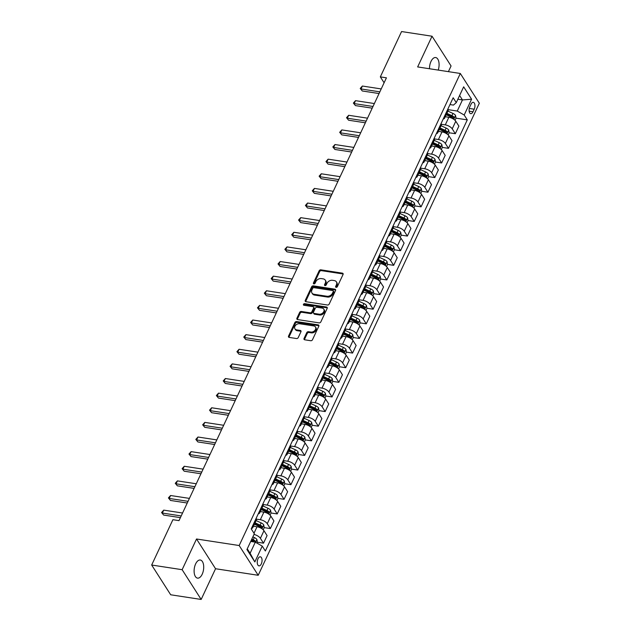 <?xml version="1.0" encoding="UTF-8"?>
<svg xmlns="http://www.w3.org/2000/svg" width="631" height="631" viewBox="0 0 631 631"><rect width="100%" height="100%" fill="white"/><g stroke="black" fill="none" stroke-linecap="round" stroke-linejoin="round"><path stroke-width="0.95" d="M336.118 287.35A0.986 0.734 -32.6 0 0 337.333 286.679L343.051 274.477A1.404 1.049 -32.6 0 0 342.396 273.144L320.856 269.839A1.404 1.049 -32.6 0 0 319.128 270.809L313.41 283.011A0.986 0.734 -32.6 0 0 315.082 283.264L315.823 281.686A4.496 3.352 -32.6 0 1 321.376 278.594L323.167 278.87A4.496 3.352 -32.6 0 1 325.233 280.125A4.496 3.352 -32.6 0 1 325.273 283.138L324.539 284.715A0.986 0.734 -32.6 0 0 326.211 284.967L326.953 283.39A4.496 3.352 -32.6 0 1 332.498 280.306L334.296 280.582A4.496 3.352 -32.6 0 1 336.362 281.828A4.496 3.352 -32.6 0 1 336.402 284.841L335.66 286.419A0.986 0.734 -32.6 0 0 336.118 287.35A0.986 0.734 -32.6 0 1 336.173 287.223L335.66 286.419M202.204 574.218A9.165 4.662 98.7 0 0 203.592 565.163A9.165 4.662 98.7 0 0 200.303 560.02A9.165 4.662 98.7 0 0 195.618 563.933A9.165 4.662 98.7 0 0 194.23 572.987A9.165 4.662 98.7 0 0 197.519 578.13A9.165 4.662 98.7 0 0 202.204 574.218M438.229 70.088A9.165 4.662 98.7 0 0 435.674 57.539A9.165 4.662 98.7 0 0 430.997 61.452A9.165 4.662 98.7 0 0 429.482 68.747M261.305 563.909A4.583 2.327 98.7 0 0 261.999 559.381A4.583 2.327 98.7 0 0 260.351 556.81A4.583 2.327 98.7 0 0 258.008 558.766A4.583 2.327 98.7 0 0 257.314 563.294A4.583 2.327 98.7 0 0 258.962 565.865A4.583 2.327 98.7 0 0 261.305 563.909M304.039 338.468A1.404 1.049 -32.6 0 0 304.694 339.793L310.736 340.724A1.404 1.049 -32.6 0 0 312.471 339.762L318.821 326.211A1.404 1.049 -32.6 0 0 318.158 324.878L296.625 321.573A1.404 1.049 -32.6 0 0 294.89 322.536L288.541 336.086A1.404 1.049 -32.6 0 0 289.203 337.419L296.499 338.539A1.404 1.049 -32.6 0 0 298.234 337.577L300.948 331.78A1.404 1.049 -32.6 0 0 300.293 330.447L296.673 329.887A3.762 2.8 -32.6 0 1 294.945 328.846A3.762 2.8 -32.6 0 1 295.608 325.296A3.762 2.8 -32.6 0 1 299.551 323.742L313.725 325.919A3.762 2.8 -32.6 0 1 315.453 326.968A3.762 2.8 -32.6 0 1 314.798 330.51A3.762 2.8 -32.6 0 1 310.846 332.064L308.488 331.701A1.404 1.049 -32.6 0 0 306.753 332.663L304.039 338.468L304.552 339.273A1.404 1.049 -32.6 0 0 304.434 339.723M196.525 538.992L182.138 569.698L151.669 565.029L170.693 594.781L201.163 599.45L215.55 568.736L258.205 575.283L239.181 545.531L196.525 538.992L215.55 568.736M448.404 71.65L451.062 65.971L432.038 36.219L417.651 66.933L460.307 73.472L239.181 545.531M432.038 36.219L401.568 31.55L380.335 76.887L384.105 82.779M151.669 565.029L172.902 519.699L178.999 520.63L386.424 77.818L380.335 76.887M327.465 305.01A1.404 1.049 -32.6 0 0 329.201 304.047L335.55 290.497A1.404 1.049 -32.6 0 0 334.887 289.164L313.355 285.859A1.404 1.049 -32.6 0 0 311.619 286.829L305.27 300.38A1.404 1.049 -32.6 0 0 305.932 301.705L327.465 305.01M327.181 308.354L320.832 321.905A1.404 1.049 -32.6 0 1 319.097 322.867L297.564 319.562A1.404 1.049 -32.6 0 1 296.909 318.237L299.622 312.432A1.404 1.049 -32.6 0 1 301.358 311.469L310.089 312.81A1.404 1.049 -32.6 0 0 311.824 311.84L313.631 307.999A1.404 1.049 -32.6 0 0 312.968 306.666L303.882 305.27A0.986 0.734 -32.6 0 1 304.631 303.661L326.527 307.021A1.404 1.049 -32.6 0 1 327.181 308.354M471.026 104.218L469.819 106.789A4.441 2.256 98.7 0 0 469.148 111.182A4.441 2.256 98.7 0 0 470.742 113.675A4.441 2.256 98.7 0 0 473.005 111.774L474.212 109.202A4.441 2.256 98.7 0 0 474.891 104.817A4.441 2.256 98.7 0 0 473.289 102.325A4.441 2.256 98.7 0 0 471.026 104.218M258.205 575.283L479.331 103.224L460.307 73.472M449.974 104.565L453.452 105.101L456.268 102.632L453.161 97.766L251.209 528.881L254.325 533.739L246.926 549.538L254.845 561.921L250.105 553.277L255.31 542.163L250.712 541.453M456.268 102.632L463.667 86.833L471.586 99.217L464.187 115.016L457.254 111.048L448.231 109.66M456.016 118.147L467.295 119.874L464.187 115.016M467.295 119.874L265.351 550.989L262.244 546.123L254.845 561.921M182.138 569.698L201.163 599.45M457.861 99.233L462.46 99.935L459.62 95.486M457.254 111.048L462.46 99.935L471.586 99.217M257.361 542.242L263.521 543.181L267.079 535.577L263.971 530.718A5.726 2.469 -154.9 0 0 257.038 526.751L253.465 526.207M264.208 527.619L270.368 528.557L267.26 523.698A5.726 2.469 -154.9 0 0 260.327 519.731L256.415 519.132M270.368 528.557L273.933 520.954L270.825 516.095A5.726 2.469 -154.9 0 0 263.892 512.127L260.319 511.583M271.062 512.995L277.222 513.934L274.114 509.075A5.726 2.469 -154.9 0 0 267.181 505.108L263.269 504.508M277.222 513.934L280.787 506.33L277.672 501.471A5.726 2.469 -154.9 0 0 270.738 497.504L267.165 496.96M277.908 498.364L284.068 499.31L280.961 494.452A5.726 2.469 -154.9 0 0 274.028 490.484L270.115 489.885M284.068 499.31L287.633 491.707L284.526 486.84A5.726 2.469 -154.9 0 0 277.593 482.881L274.02 482.329M284.762 483.74L290.923 484.687L287.815 479.828A5.726 2.469 -154.9 0 0 280.882 475.861L276.97 475.261M290.923 484.687L294.488 477.083L291.372 472.217A5.726 2.469 -154.9 0 0 284.439 468.257L280.866 467.705M291.609 469.117L297.769 470.063L294.661 465.197A5.726 2.469 -154.9 0 0 287.728 461.237L283.816 460.638M297.769 470.063L301.334 462.46L298.226 457.593A5.726 2.469 -154.9 0 0 291.293 453.634L287.72 453.082M298.463 454.494L304.623 455.44L301.515 450.573A5.726 2.469 -154.9 0 0 294.582 446.614L290.67 446.014M304.623 455.44L308.188 447.836L305.073 442.97A5.726 2.469 -154.9 0 0 298.14 439.01L294.567 438.458M304.316 442.047L305.317 439.902L311.469 440.817L308.362 435.95A5.726 2.469 -154.9 0 0 301.429 431.99L297.516 431.391M311.469 440.817L315.035 433.213L311.927 428.346A5.726 2.469 -154.9 0 0 304.994 424.387L301.421 423.835M312.164 425.247L318.324 426.193L315.216 421.327A5.726 2.469 -154.9 0 0 308.283 417.367L304.371 416.768M318.324 426.193L321.889 418.59L318.773 413.723A5.726 2.469 -154.9 0 0 311.84 409.764L308.267 409.211M319.01 410.623L325.17 411.57L322.062 406.703A5.726 2.469 -154.9 0 0 315.129 402.744L311.217 402.144M325.17 411.57L328.735 403.966L325.628 399.1A5.726 2.469 -154.9 0 0 318.694 395.14L315.121 394.588M325.864 396L332.024 396.946L328.917 392.08A5.726 2.469 -154.9 0 0 321.984 388.12L318.071 387.521M332.024 396.946L335.589 389.343L332.474 384.476A5.726 2.469 -154.9 0 0 325.541 380.517L321.968 379.965M332.711 381.376L338.871 382.323L335.763 377.456A5.726 2.469 -154.9 0 0 328.83 373.497L324.918 372.897M338.871 382.323L342.436 374.719L339.328 369.853A5.726 2.469 -154.9 0 0 332.395 365.885L328.822 365.341M338.563 368.93L339.573 366.785L345.725 367.699L342.617 362.833A5.726 2.469 -154.9 0 0 335.684 358.873L331.772 358.266M345.725 367.699L349.29 360.096L346.174 355.229A5.726 2.469 -154.9 0 0 339.241 351.262L335.668 350.718M346.411 352.13L352.571 353.076L349.464 348.209A5.726 2.469 -154.9 0 0 342.53 344.242L338.626 343.643M352.571 353.076L356.136 345.472L353.029 340.606A5.726 2.469 -154.9 0 0 346.096 336.638L342.523 336.094M353.265 337.506L359.425 338.453L356.318 333.586A5.726 2.469 -154.9 0 0 349.385 329.619L345.472 329.019M359.425 338.453L362.991 330.841L359.875 325.982A5.726 2.469 -154.9 0 0 352.942 322.015L349.369 321.471M360.112 322.883L366.272 323.829L363.164 318.963A5.726 2.469 -154.9 0 0 356.231 314.995L352.327 314.396M366.272 323.829L369.837 316.218L366.729 311.359A5.726 2.469 -154.9 0 0 359.796 307.392L356.223 306.847M366.966 308.259L373.126 309.198L370.018 304.339A5.726 2.469 -154.9 0 0 363.085 300.372L359.173 299.772M373.126 309.198L376.691 301.594L373.576 296.736A5.726 2.469 -154.9 0 0 366.643 292.768L363.07 292.224M372.818 295.813L373.82 293.667L379.972 294.574L376.865 289.716A5.726 2.469 -154.9 0 0 369.932 285.748L366.027 285.149M379.972 294.574L383.538 286.971L380.43 282.112A5.726 2.469 -154.9 0 0 373.497 278.145L369.924 277.601M380.667 279.012L386.827 279.951L383.719 275.092A5.726 2.469 -154.9 0 0 376.786 271.125L372.874 270.525M386.827 279.951L390.392 272.347L387.276 267.489A5.726 2.469 -154.9 0 0 380.343 263.521L376.77 262.977M387.513 264.389L393.673 265.328L390.565 260.469A5.726 2.469 -154.9 0 0 383.632 256.501L379.728 255.902M393.673 265.328L397.238 257.724L394.13 252.857A5.726 2.469 -154.9 0 0 387.197 248.898L383.624 248.354M394.367 249.758L400.527 250.704L397.42 245.845A5.726 2.469 -154.9 0 0 390.486 241.878L386.574 241.279M400.527 250.704L404.092 243.101L400.977 238.234A5.726 2.469 -154.9 0 0 394.044 234.275L390.471 233.722M401.213 235.134L407.374 236.081L404.266 231.214A5.726 2.469 -154.9 0 0 397.333 227.255L393.428 226.655M407.374 236.081L410.939 228.477L407.831 223.611A5.726 2.469 -154.9 0 0 400.898 219.651L397.325 219.099M408.068 220.511L414.228 221.457L411.12 216.591A5.726 2.469 -154.9 0 0 404.187 212.631L400.275 212.032M414.228 221.457L417.793 213.854L414.677 208.987A5.726 2.469 -154.9 0 0 407.744 205.028L404.171 204.476M413.92 208.072L414.922 205.919L421.074 206.834L417.967 201.967A5.726 2.469 -154.9 0 0 411.033 198.008L407.129 197.408M421.074 206.834L424.639 199.23L421.532 194.364A5.726 2.469 -154.9 0 0 414.599 190.404L411.026 189.852M421.768 191.264L427.928 192.21L424.821 187.344A5.726 2.469 -154.9 0 0 417.888 183.384L413.975 182.785M427.928 192.21L431.494 184.607L428.378 179.74A5.726 2.469 -154.9 0 0 421.445 175.781L417.872 175.229M428.615 176.641L434.783 177.587L431.667 172.72A5.726 2.469 -154.9 0 0 424.734 168.761L420.83 168.161M434.783 177.587L438.34 169.984L435.232 165.117A5.726 2.469 -154.9 0 0 428.299 161.157L424.726 160.605M435.469 162.017L441.629 162.964L438.521 158.097A5.726 2.469 -154.9 0 0 431.588 154.138L427.676 153.538M441.629 162.964L445.194 155.36L442.079 150.494A5.726 2.469 -154.9 0 0 435.145 146.534L431.572 145.982M442.315 147.394L448.483 148.34L445.368 143.474A5.726 2.469 -154.9 0 0 438.435 139.514L434.53 138.915M448.483 148.34L452.041 140.737L448.933 135.87A5.726 2.469 -154.9 0 0 442 131.903L438.427 131.358M449.169 132.77L455.33 133.717L452.222 128.85A5.726 2.469 -154.9 0 0 445.289 124.891L441.377 124.291M455.33 133.717L458.895 126.113L455.779 121.247A5.726 2.469 -154.9 0 0 448.846 117.279L445.273 116.735M247.257 548.828L250.105 553.277M443.222 118.975A5.726 2.469 -154.9 0 0 444.61 118.155L448.176 110.543A5.726 2.469 -154.9 0 0 447.915 108.958M444.61 118.155A5.726 2.469 -154.9 0 0 444.358 116.561M436.376 133.598A5.726 2.469 -154.9 0 0 437.764 132.778L441.321 125.167A5.726 2.469 -154.9 0 0 441.069 123.581M437.764 132.778A5.726 2.469 -154.9 0 0 437.504 131.185M429.522 148.222A5.726 2.469 -154.9 0 0 430.91 147.402L434.475 139.798A5.726 2.469 -154.9 0 0 434.215 138.205M430.91 147.402A5.726 2.469 -154.9 0 0 430.657 145.808M422.675 162.845A5.726 2.469 -154.9 0 0 424.064 162.025L427.621 154.421A5.726 2.469 -154.9 0 0 427.368 152.828M424.064 162.025A5.726 2.469 -154.9 0 0 423.803 160.432M415.821 177.469A5.726 2.469 -154.9 0 0 417.209 176.648L420.774 169.045A5.726 2.469 -154.9 0 0 420.514 167.452M417.209 176.648A5.726 2.469 -154.9 0 0 416.957 175.055M408.975 192.092A5.726 2.469 -154.9 0 0 410.363 191.272L413.92 183.668A5.726 2.469 -154.9 0 0 413.668 182.075M410.363 191.272A5.726 2.469 -154.9 0 0 410.103 189.679M402.121 206.716A5.726 2.469 -154.9 0 0 403.509 205.895L407.074 198.292A5.726 2.469 -154.9 0 0 406.814 196.698M403.509 205.895A5.726 2.469 -154.9 0 0 403.256 204.302M395.274 221.339A5.726 2.469 -154.9 0 0 396.662 220.519L400.22 212.915A5.726 2.469 -154.9 0 0 399.967 211.322M396.662 220.519A5.726 2.469 -154.9 0 0 396.402 218.925M388.42 235.962A5.726 2.469 -154.9 0 0 389.808 235.142L393.373 227.539A5.726 2.469 -154.9 0 0 393.113 225.945M389.808 235.142A5.726 2.469 -154.9 0 0 389.556 233.549M381.574 250.586A5.726 2.469 -154.9 0 0 382.962 249.766L386.519 242.162A5.726 2.469 -154.9 0 0 386.267 240.569M382.962 249.766A5.726 2.469 -154.9 0 0 382.701 248.172M374.719 265.209A5.726 2.469 -154.9 0 0 376.108 264.389L379.673 256.785A5.726 2.469 -154.9 0 0 379.412 255.192M376.108 264.389A5.726 2.469 -154.9 0 0 375.855 262.796M367.873 279.841A5.726 2.469 -154.9 0 0 369.261 279.012L372.818 271.409A5.726 2.469 -154.9 0 0 372.566 269.816M369.261 279.012A5.726 2.469 -154.9 0 0 369.001 277.419M361.019 294.464A5.726 2.469 -154.9 0 0 362.407 293.636L365.972 286.032A5.726 2.469 -154.9 0 0 365.712 284.439M362.407 293.636A5.726 2.469 -154.9 0 0 362.155 292.043M354.172 309.087A5.726 2.469 -154.9 0 0 355.561 308.259L359.118 300.656A5.726 2.469 -154.9 0 0 358.865 299.062M355.561 308.259A5.726 2.469 -154.9 0 0 355.3 306.666M347.318 323.711A5.726 2.469 -154.9 0 0 348.706 322.883L352.272 315.279A5.726 2.469 -154.9 0 0 352.011 313.686M348.706 322.883A5.726 2.469 -154.9 0 0 348.454 321.289M340.472 338.334A5.726 2.469 -154.9 0 0 341.86 337.506L345.417 329.903A5.726 2.469 -154.9 0 0 345.165 328.309M341.86 337.506A5.726 2.469 -154.9 0 0 341.6 335.921M333.618 352.958A5.726 2.469 -154.9 0 0 335.006 352.13L338.571 344.526A5.726 2.469 -154.9 0 0 338.311 342.933M335.006 352.13A5.726 2.469 -154.9 0 0 334.753 350.544M326.771 367.581A5.726 2.469 -154.9 0 0 328.159 366.761L331.717 359.149A5.726 2.469 -154.9 0 0 331.464 357.564M328.159 366.761A5.726 2.469 -154.9 0 0 327.899 365.168M319.917 382.205A5.726 2.469 -154.9 0 0 321.305 381.384L324.87 373.781A5.726 2.469 -154.9 0 0 324.61 372.187M321.305 381.384A5.726 2.469 -154.9 0 0 321.053 379.791M313.071 396.828A5.726 2.469 -154.9 0 0 314.459 396.008L318.016 388.404A5.726 2.469 -154.9 0 0 317.764 386.811M314.459 396.008A5.726 2.469 -154.9 0 0 314.199 394.414M306.216 411.451A5.726 2.469 -154.9 0 0 307.605 410.631L311.17 403.028A5.726 2.469 -154.9 0 0 310.909 401.434M307.605 410.631A5.726 2.469 -154.9 0 0 307.352 409.038M299.37 426.075A5.726 2.469 -154.9 0 0 300.758 425.255L304.316 417.651A5.726 2.469 -154.9 0 0 304.063 416.058M300.758 425.255A5.726 2.469 -154.9 0 0 300.498 423.661M292.516 440.698A5.726 2.469 -154.9 0 0 293.904 439.878L297.469 432.274A5.726 2.469 -154.9 0 0 297.209 430.681M293.904 439.878A5.726 2.469 -154.9 0 0 293.652 438.285M285.669 455.322A5.726 2.469 -154.9 0 0 287.058 454.501L290.615 446.898A5.726 2.469 -154.9 0 0 290.363 445.305M287.058 454.501A5.726 2.469 -154.9 0 0 286.797 452.908M278.815 469.945A5.726 2.469 -154.9 0 0 280.203 469.125L283.769 461.521A5.726 2.469 -154.9 0 0 283.508 459.928M280.203 469.125A5.726 2.469 -154.9 0 0 279.951 467.532M271.969 484.569A5.726 2.469 -154.9 0 0 273.357 483.748L276.914 476.145A5.726 2.469 -154.9 0 0 276.662 474.551M273.357 483.748A5.726 2.469 -154.9 0 0 273.097 482.155M265.115 499.192A5.726 2.469 -154.9 0 0 266.503 498.372L270.068 490.768A5.726 2.469 -154.9 0 0 269.808 489.175M266.503 498.372A5.726 2.469 -154.9 0 0 266.25 496.778M258.268 513.815A5.726 2.469 -154.9 0 0 259.656 512.995L263.214 505.392A5.726 2.469 -154.9 0 0 262.961 503.798M259.656 512.995A5.726 2.469 -154.9 0 0 259.396 511.402M251.414 528.447A5.726 2.469 -154.9 0 0 252.802 527.619L256.367 520.015A5.726 2.469 -154.9 0 0 256.107 518.422M252.802 527.619A5.726 2.469 -154.9 0 0 252.55 526.025M263.521 543.181L260.406 538.322A5.726 2.469 -154.9 0 0 253.993 534.449M255.31 542.163L262.244 546.123M336.173 287.223L336.915 285.646A4.496 3.352 -32.6 0 0 336.875 282.633L336.362 281.828M325.233 280.125L325.754 280.929A4.496 3.352 -32.6 0 1 325.785 283.942L325.052 285.52A0.986 0.734 -32.6 0 0 324.997 285.646M343.169 274.02A1.404 1.049 -32.6 0 0 342.909 273.949L321.376 270.644A1.404 1.049 -32.6 0 0 319.641 271.614L313.922 283.808A0.986 0.734 -32.6 0 0 313.875 283.942M335.66 290.039A1.404 1.049 -32.6 0 0 335.4 289.968L313.867 286.663A1.404 1.049 -32.6 0 0 312.132 287.633L305.79 301.184A1.404 1.049 -32.6 0 0 305.672 301.634M333.278 291.498A0.986 0.734 -32.6 0 0 332.821 290.568L313.915 287.673A0.986 0.734 -32.6 0 0 312.708 288.343L311.927 290.008A4.496 3.352 -32.6 0 0 311.966 293.021A4.496 3.352 -32.6 0 0 314.033 294.275L326.953 296.255A4.496 3.352 -32.6 0 0 332.498 293.163L333.278 291.498L333.791 292.303A0.986 0.734 -32.6 0 0 333.783 291.648L333.271 290.844M311.966 293.021L312.479 293.825A4.496 3.352 -32.6 0 0 314.546 295.079L314.033 294.275M333.791 292.303L333.018 293.967A4.496 3.352 -32.6 0 1 327.465 297.059L314.546 295.079M313.615 307.052L314.128 307.857A1.404 1.049 -32.6 0 1 314.143 308.804L312.337 312.645A1.404 1.049 -32.6 0 1 310.61 313.615L301.87 312.274A1.404 1.049 -32.6 0 0 300.143 313.236L297.422 319.034A1.404 1.049 -32.6 0 0 297.311 319.491M327.3 307.896A1.404 1.049 -32.6 0 0 327.039 307.825L305.144 304.465A0.986 0.734 -32.6 0 0 303.882 305.27M319.152 314.199A3.762 2.8 -32.6 0 0 323.104 312.645A3.762 2.8 -32.6 0 0 323.758 309.103A3.762 2.8 -32.6 0 0 322.031 308.054L317.038 307.289A1.404 1.049 -32.6 0 0 315.303 308.251L313.504 312.1A1.404 1.049 -32.6 0 0 314.159 313.433L319.152 314.199L319.672 315.003A3.762 2.8 -32.6 0 0 323.616 313.449A3.762 2.8 -32.6 0 0 324.271 309.908L323.758 309.103M313.512 313.039L314.025 313.844A1.404 1.049 -32.6 0 0 314.672 314.238L314.159 313.433M319.672 315.003L314.672 314.238M315.453 326.968L315.973 327.773A3.762 2.8 -32.6 0 1 315.311 331.314A3.762 2.8 -32.6 0 1 311.367 332.868L309.001 332.505A1.404 1.049 -32.6 0 0 307.265 333.468L304.552 339.273M294.945 328.846L295.458 329.65A3.762 2.8 -32.6 0 0 297.185 330.691L296.673 329.887M301.066 331.322A1.404 1.049 -32.6 0 0 300.806 331.251L297.185 330.691M318.931 325.754A1.404 1.049 -32.6 0 0 318.671 325.683L297.138 322.378A1.404 1.049 -32.6 0 0 295.403 323.34L289.061 336.891A1.404 1.049 -32.6 0 0 288.943 337.348M455.022 120.324L456.024 118.178L455.543 115.402A3.794 1.633 -154.9 0 0 452.971 113.438L447.907 111.111M446.212 114.739L451.275 117.066A3.794 1.633 25.1 0 1 453.31 118.399L453.965 116.995A3.794 1.633 -154.9 0 0 451.93 115.662L446.866 113.335M446.527 114.061L451.622 116.396A1.932 0.836 25.1 0 1 452.214 116.727L453.965 116.995M379.854 91.85L361.011 88.963L362.375 86.037L381.219 88.932M379.057 93.546L362.297 90.974L360.222 88.45L362.375 86.037M362.297 90.974L360.222 88.45M448.168 134.947L449.177 132.802L448.696 130.025A3.794 1.633 -154.9 0 0 446.125 128.061L441.061 125.735M439.357 129.363L444.421 131.69A3.794 1.633 25.1 0 1 446.456 133.023L447.119 131.619A3.794 1.633 -154.9 0 0 445.084 130.286L440.02 127.959M439.681 128.685L444.768 131.027A1.932 0.836 25.1 0 1 445.36 131.351L447.119 131.619M441.321 149.571L442.323 147.425L441.842 144.649A3.794 1.633 -154.9 0 0 439.271 142.685L434.207 140.358M432.511 143.986L437.575 146.313A3.794 1.633 25.1 0 1 439.61 147.646L440.264 146.242A3.794 1.633 -154.9 0 0 438.229 144.909L433.166 142.582M432.827 143.308L437.922 145.651A1.932 0.836 25.1 0 1 438.513 145.974L440.264 146.242M434.467 164.194L435.477 162.049L434.996 159.272A3.794 1.633 -154.9 0 0 432.424 157.308L427.361 154.981M425.657 158.61L430.721 160.937A3.794 1.633 25.1 0 1 432.756 162.27L433.418 160.866A3.794 1.633 -154.9 0 0 431.383 159.533L426.319 157.206M425.98 157.931L431.068 160.274A1.932 0.836 25.1 0 1 431.659 160.597L433.418 160.866M373 106.481L354.157 103.587L355.529 100.66L374.372 103.555M372.211 108.169L355.442 105.598L353.368 103.074L355.529 100.66M355.442 105.598L353.368 103.074M366.154 121.105L347.31 118.21L348.675 115.284L367.518 118.178M365.357 122.793L348.596 120.221L346.522 117.697L348.675 115.284M348.596 120.221L346.522 117.697M359.299 135.728L340.456 132.833L341.828 129.915L360.672 132.802M358.511 137.416L341.742 134.845L339.667 132.321L341.828 129.915M341.742 134.845L339.667 132.321M427.621 178.818L428.623 176.672L428.141 173.896A3.794 1.633 -154.9 0 0 425.57 171.932L420.506 169.605M418.81 173.233L423.874 175.56A3.794 1.633 25.1 0 1 425.909 176.901L426.564 175.497A3.794 1.633 -154.9 0 0 424.529 174.156L419.465 171.829M419.126 172.555L424.221 174.897A1.932 0.836 25.1 0 1 424.813 175.221L426.564 175.497M352.453 150.352L333.61 147.457L334.974 144.538L353.817 147.425M351.656 152.039L334.895 149.468L332.821 146.944L334.974 144.538M334.895 149.468L332.821 146.944M420.767 193.441L421.776 191.296L421.295 188.519A3.794 1.633 -154.9 0 0 418.724 186.555L413.66 184.228M411.956 187.857L417.02 190.183A3.794 1.633 25.1 0 1 419.055 191.524L419.718 190.12A3.794 1.633 -154.9 0 0 417.683 188.779L412.619 186.453M412.28 187.178L417.367 189.521A1.932 0.836 25.1 0 1 417.959 189.852L419.718 190.12M345.599 164.975L326.755 162.08L328.128 159.162L346.971 162.049M344.81 166.663L328.041 164.092L325.967 161.568L328.128 159.162M328.041 164.092L325.967 161.568M414.922 205.919L414.441 203.143A3.794 1.633 -154.9 0 0 411.869 201.179L406.806 198.852M405.11 202.48L410.174 204.807A3.794 1.633 25.1 0 1 412.209 206.148L412.863 204.744A3.794 1.633 -154.9 0 0 410.828 203.403L405.765 201.076M405.425 201.802L410.521 204.144A1.932 0.836 25.1 0 1 411.112 204.476L412.863 204.744M338.752 179.598L319.909 176.712L321.274 173.785L340.117 176.672M337.956 181.286L321.195 178.715L319.12 176.191L321.274 173.785M321.195 178.715L319.12 176.191M407.066 222.696L408.076 220.542L407.594 217.766A3.794 1.633 -154.9 0 0 405.023 215.802L399.959 213.475M398.256 217.103L403.319 219.43A3.794 1.633 25.1 0 1 405.354 220.771L406.017 219.367A3.794 1.633 -154.9 0 0 403.982 218.026L398.918 215.699M398.579 216.425L403.666 218.768A1.932 0.836 25.1 0 1 404.258 219.099L406.017 219.367M331.898 194.222L313.055 191.335L314.427 188.409L333.271 191.296M331.109 195.91L314.341 193.338L312.266 190.814L314.427 188.409M314.341 193.338L312.266 190.814M400.22 237.319L401.221 235.174L400.74 232.389A3.794 1.633 -154.9 0 0 398.169 230.425L393.105 228.106M391.409 231.727L396.473 234.054A3.794 1.633 25.1 0 1 398.508 235.395L399.163 233.991A3.794 1.633 -154.9 0 0 397.128 232.65L392.064 230.323M391.725 231.056L396.82 233.391A1.932 0.836 25.1 0 1 397.412 233.722L399.163 233.991M325.052 208.845L306.209 205.958L307.573 203.032L326.416 205.919M324.255 210.533L307.494 207.962L305.42 205.438L307.573 203.032M307.494 207.962L305.42 205.438M393.365 251.943L394.375 249.797L393.894 247.013A3.794 1.633 -154.9 0 0 391.323 245.049L386.259 242.73M384.555 246.35L389.619 248.677A3.794 1.633 25.1 0 1 391.654 250.018L392.316 248.614A3.794 1.633 -154.9 0 0 390.281 247.273L385.218 244.946M384.878 245.68L389.966 248.015A1.932 0.836 25.1 0 1 390.557 248.346L392.316 248.614M318.198 223.469L299.354 220.582L300.727 217.656L319.57 220.542M317.409 225.157L300.64 222.593L298.566 220.061L300.727 217.656M300.64 222.593L298.566 220.061M386.519 266.566L387.521 264.421L387.04 261.636A3.794 1.633 -154.9 0 0 384.468 259.672L379.405 257.353M377.709 260.974L382.772 263.301A3.794 1.633 25.1 0 1 384.807 264.641L385.462 263.237A3.794 1.633 -154.9 0 0 383.427 261.897L378.363 259.57M378.024 260.303L383.12 262.638A1.932 0.836 25.1 0 1 383.711 262.969L385.462 263.237M311.351 238.092L292.508 235.205L293.872 232.279L312.716 235.166M310.555 239.788L293.794 237.217L291.719 234.685L293.872 232.279M293.794 237.217L291.719 234.685M379.665 281.189L380.674 279.044L380.193 276.268A3.794 1.633 -154.9 0 0 377.622 274.296L372.558 271.977M370.854 275.605L375.918 277.924A3.794 1.633 25.1 0 1 377.953 279.265L378.616 277.861A3.794 1.633 -154.9 0 0 376.581 276.52L371.517 274.201M371.178 274.927L376.265 277.261A1.932 0.836 25.1 0 1 376.857 277.593L378.616 277.861M304.497 252.715L285.654 249.829L287.026 246.902L305.869 249.789M303.708 254.411L286.939 251.84L284.865 249.308L287.026 246.902M286.939 251.84L284.865 249.308M373.82 293.667L373.339 290.891A3.794 1.633 -154.9 0 0 370.768 288.919L365.704 286.6M364.008 290.228L369.072 292.547A3.794 1.633 25.1 0 1 371.107 293.888L371.762 292.484A3.794 1.633 -154.9 0 0 369.727 291.143L364.663 288.824M364.324 289.55L369.419 291.885A1.932 0.836 25.1 0 1 370.011 292.216L371.762 292.484M297.651 267.339L278.807 264.452L280.172 261.526L299.015 264.413M296.854 269.035L280.093 266.463L278.019 263.932L280.172 261.526M280.093 266.463L278.019 263.932M365.964 310.436L366.974 308.291L366.493 305.514A3.794 1.633 -154.9 0 0 363.921 303.55L358.858 301.224M357.154 304.852L362.218 307.171A3.794 1.633 25.1 0 1 364.253 308.512L364.915 307.108A3.794 1.633 -154.9 0 0 362.88 305.767L357.816 303.448M357.477 304.174L362.565 306.508A1.932 0.836 25.1 0 1 363.156 306.84L364.915 307.108M290.796 281.962L271.953 279.076L273.326 276.149L292.169 279.036M290.008 283.658L273.239 281.087L271.164 278.555L273.326 276.149M273.239 281.087L271.164 278.555M359.118 325.06L360.12 322.914L359.638 320.138A3.794 1.633 -154.9 0 0 357.067 318.174L352.003 315.847M350.308 319.475L355.371 321.794A3.794 1.633 25.1 0 1 357.406 323.135L358.061 321.731A3.794 1.633 -154.9 0 0 356.026 320.39L350.962 318.071M350.623 318.797L355.718 321.132A1.932 0.836 25.1 0 1 356.31 321.463L358.061 321.731M283.95 296.586L265.107 293.699L266.471 290.773L285.315 293.667M283.153 298.282L266.392 295.71L264.318 293.178L266.471 290.773M266.392 295.71L264.318 293.178M352.264 339.683L353.273 337.538L352.792 334.761A3.794 1.633 -154.9 0 0 350.221 332.797L345.157 330.47M343.453 334.099L348.517 336.418A3.794 1.633 25.1 0 1 350.552 337.759L351.215 336.355A3.794 1.633 -154.9 0 0 349.18 335.014L344.116 332.695M343.777 333.42L348.864 335.755A1.932 0.836 25.1 0 1 349.456 336.086L351.215 336.355M277.096 311.209L258.253 308.322L259.625 305.396L278.468 308.291M276.307 312.905L259.538 310.334L257.464 307.802L259.625 305.396M259.538 310.334L257.464 307.802M345.417 354.306L346.419 352.161L345.938 349.385A3.794 1.633 -154.9 0 0 343.367 347.421L338.303 345.094M336.607 348.722L341.671 351.049A3.794 1.633 25.1 0 1 343.706 352.382L344.36 350.978A3.794 1.633 -154.9 0 0 342.325 349.645L337.262 347.318M336.922 348.044L342.018 350.379A1.932 0.836 25.1 0 1 342.609 350.71L344.36 350.978M270.249 325.833L251.406 322.946L252.771 320.02L271.614 322.914M269.453 327.528L252.692 324.957L250.617 322.433L252.771 320.02M252.692 324.957L250.617 322.433M339.573 366.785L339.092 364.008A3.794 1.633 -154.9 0 0 336.52 362.044L331.456 359.717M329.753 363.346L334.816 365.672A3.794 1.633 25.1 0 1 336.851 367.005L337.514 365.601A3.794 1.633 -154.9 0 0 335.479 364.268L330.415 361.942M330.076 362.667L335.164 365.01A1.932 0.836 25.1 0 1 335.755 365.333L337.514 365.601M263.395 340.464L244.552 337.569L245.924 334.643L264.768 337.538M262.606 342.152L245.838 339.581L243.763 337.057L245.924 334.643M245.838 339.581L243.763 337.057M331.717 383.553L332.718 381.408L332.237 378.632A3.794 1.633 -154.9 0 0 329.666 376.668L324.602 374.341M322.906 377.969L327.97 380.296A3.794 1.633 25.1 0 1 330.005 381.629L330.66 380.225A3.794 1.633 -154.9 0 0 328.625 378.892L323.561 376.565M323.222 377.291L328.317 379.633A1.932 0.836 25.1 0 1 328.909 379.957L330.66 380.225M256.549 355.087L237.706 352.193L239.07 349.266L257.913 352.161M255.752 356.775L238.991 354.204L236.917 351.68L239.07 349.266M238.991 354.204L236.917 351.68M324.862 398.177L325.872 396.031L325.391 393.255A3.794 1.633 -154.9 0 0 322.82 391.291L317.756 388.964M316.052 392.592L321.116 394.919A3.794 1.633 25.1 0 1 323.151 396.252L323.813 394.848A3.794 1.633 -154.9 0 0 321.778 393.515L316.715 391.188M316.376 391.914L321.463 394.257A1.932 0.836 25.1 0 1 322.055 394.58L323.813 394.848M249.695 369.711L230.851 366.816L232.224 363.89L251.067 366.785M248.906 371.399L232.137 368.827L230.063 366.303L232.224 363.89M232.137 368.827L230.063 366.303M318.016 412.8L319.018 410.655L318.537 407.878A3.794 1.633 -154.9 0 0 315.965 405.914L310.902 403.588M309.206 407.216L314.27 409.543A3.794 1.633 25.1 0 1 316.305 410.884L316.959 409.48A3.794 1.633 -154.9 0 0 314.924 408.139L309.86 405.812M309.521 406.538L314.617 408.88A1.932 0.836 25.1 0 1 315.208 409.203L316.959 409.48M242.848 384.334L224.005 381.44L225.37 378.521L244.213 381.408M242.052 386.022L225.291 383.451L223.216 380.927L225.37 378.521M225.291 383.451L223.216 380.927M311.162 427.424L312.171 425.278L311.69 422.502A3.794 1.633 -154.9 0 0 309.119 420.538L304.055 418.211M302.352 421.839L307.415 424.166A3.794 1.633 25.1 0 1 309.45 425.507L310.113 424.103A3.794 1.633 -154.9 0 0 308.078 422.762L303.014 420.435M302.675 421.161L307.762 423.504A1.932 0.836 25.1 0 1 308.354 423.827L310.113 424.103M235.994 398.958L217.151 396.063L218.523 393.145L237.366 396.031M235.205 400.646L218.436 398.074L216.362 395.55L218.523 393.145M218.436 398.074L216.362 395.55M305.317 439.902L304.836 437.125A3.794 1.633 -154.9 0 0 302.265 435.161L297.201 432.834M295.505 436.463L300.569 438.79A3.794 1.633 25.1 0 1 302.604 440.13L303.259 438.726A3.794 1.633 -154.9 0 0 301.224 437.386L296.16 435.059M295.821 435.784L300.916 438.127A1.932 0.836 25.1 0 1 301.508 438.458L303.259 438.726M229.148 413.581L210.304 410.686L211.669 407.768L230.512 410.655M228.351 415.269L211.59 412.698L209.516 410.174L211.669 407.768M211.59 412.698L209.516 410.174M297.461 456.678L298.471 454.525L297.99 451.749A3.794 1.633 -154.9 0 0 295.418 449.785L290.355 447.458M288.651 451.086L293.715 453.413A3.794 1.633 25.1 0 1 295.75 454.754L296.412 453.35A3.794 1.633 -154.9 0 0 294.377 452.009L289.313 449.682M288.974 450.408L294.062 452.75A1.932 0.836 25.1 0 1 294.653 453.082L296.412 453.35M222.293 428.204L203.45 425.318L204.823 422.391L223.666 425.278M221.505 429.892L204.736 427.321L202.661 424.797L204.823 422.391M204.736 427.321L202.661 424.797M290.615 471.302L291.617 469.156L291.136 466.372A3.794 1.633 -154.9 0 0 288.564 464.408L283.5 462.089M281.805 465.71L286.868 468.036A3.794 1.633 25.1 0 1 288.903 469.377L289.558 467.973A3.794 1.633 -154.9 0 0 287.523 466.632L282.459 464.306M282.12 465.031L287.215 467.374A1.932 0.836 25.1 0 1 287.807 467.705L289.558 467.973M215.447 442.828L196.604 439.941L197.968 437.015L216.812 439.902M214.65 444.516L197.889 441.945L195.815 439.421L197.968 437.015M197.889 441.945L195.815 439.421M283.761 485.925L284.77 483.78L284.289 480.996A3.794 1.633 -154.9 0 0 281.718 479.032L276.654 476.713M274.95 480.333L280.014 482.66A3.794 1.633 25.1 0 1 282.049 484.001L282.712 482.597A3.794 1.633 -154.9 0 0 280.677 481.256L275.613 478.929M275.274 479.663L280.361 481.997A1.932 0.836 25.1 0 1 280.953 482.329L282.712 482.597M208.593 457.451L189.75 454.565L191.122 451.638L209.965 454.525M207.804 459.139L191.035 456.576L188.961 454.044L191.122 451.638M191.035 456.576L188.961 454.044M276.914 500.549L277.916 498.403L277.435 495.619A3.794 1.633 -154.9 0 0 274.864 493.655L269.8 491.336M268.104 494.956L273.168 497.283A3.794 1.633 25.1 0 1 275.203 498.624L275.857 497.22A3.794 1.633 -154.9 0 0 273.822 495.879L268.759 493.552M268.42 494.286L273.515 496.621A1.932 0.836 25.1 0 1 274.106 496.952L275.857 497.22M201.746 472.075L182.903 469.188L184.268 466.262L203.111 469.148M200.95 473.771L184.189 471.199L182.114 468.667L184.268 466.262M184.189 471.199L182.114 468.667M270.06 515.172L271.07 513.027L270.589 510.242A3.794 1.633 -154.9 0 0 268.017 508.278L262.953 505.959M261.25 509.588L266.314 511.907A3.794 1.633 25.1 0 1 268.349 513.248L269.011 511.844A3.794 1.633 -154.9 0 0 266.976 510.503L261.912 508.184M261.573 508.909L266.661 511.244A1.932 0.836 25.1 0 1 267.252 511.575L269.011 511.844M194.892 486.698L176.049 483.811L177.421 480.885L196.265 483.772M194.103 488.394L177.335 485.823L175.26 483.291L177.421 480.885M177.335 485.823L175.26 483.291M263.214 529.795L264.215 527.65L263.734 524.874A3.794 1.633 -154.9 0 0 261.163 522.902L256.099 520.583M254.403 524.211L259.467 526.53A3.794 1.633 25.1 0 1 261.502 527.871L262.157 526.467A3.794 1.633 -154.9 0 0 260.122 525.126L255.058 522.807M254.719 523.533L259.814 525.868A1.932 0.836 25.1 0 1 260.406 526.199L262.157 526.467M188.046 501.322L169.203 498.435L170.567 495.509L189.41 498.395M187.249 503.017L170.488 500.446L168.414 497.914L170.567 495.509M170.488 500.446L168.414 497.914M256.975 543.11L257.369 542.274L256.888 539.497A3.794 1.633 -154.9 0 0 254.317 537.533L252.857 536.863M255.452 542.242L255.31 541.09A3.794 1.633 -154.9 0 0 253.276 539.75L251.816 539.087M251.477 539.813L252.96 540.491A1.932 0.836 25.1 0 1 253.552 540.822L255.31 541.09M251.162 540.491L252.613 541.153A3.794 1.633 25.1 0 1 254.001 541.958M181.192 515.945L162.348 513.058L163.721 510.132L182.564 513.019M180.403 517.641L163.634 515.07L161.56 512.538L163.721 510.132M163.634 515.07L161.56 512.538M254.001 533.242L257.038 526.751M260.327 519.731L263.892 512.127M267.181 505.108L270.738 497.504M274.028 490.484L277.593 482.881M280.882 475.861L284.439 468.257M287.728 461.237L291.293 453.634M294.582 446.614L298.14 439.01M301.429 431.99L304.994 424.387M308.283 417.367L311.84 409.764M315.129 402.744L318.694 395.14M321.984 388.12L325.541 380.517M328.83 373.497L332.395 365.885M335.684 358.873L339.241 351.262M342.53 344.242L346.096 336.638M349.385 329.619L352.942 322.015M356.231 314.995L359.796 307.392M363.085 300.372L366.643 292.768M369.932 285.748L373.497 278.145M376.786 271.125L380.343 263.521M383.632 256.501L387.197 248.898M390.486 241.878L394.044 234.275M397.333 227.255L400.898 219.651M404.187 212.631L407.744 205.028M411.033 198.008L414.599 190.404M417.888 183.384L421.445 175.781M424.734 168.761L428.299 161.157M431.588 154.138L435.145 146.534M438.435 139.514L442 131.903M445.289 124.891L448.846 117.279M452.222 128.85L455.779 121.247M445.368 143.474L448.933 135.87M438.521 158.097L442.079 150.494M431.667 172.72L435.232 165.117M424.821 187.344L428.378 179.74M417.967 201.967L421.532 194.364M411.12 216.591L414.677 208.987M404.266 231.214L407.831 223.611M397.42 245.845L400.977 238.234M390.565 260.469L394.13 252.857M383.719 275.092L387.276 267.489M376.865 289.716L380.43 282.112M370.018 304.339L373.576 296.736M363.164 318.963L366.729 311.359M356.318 333.586L359.875 325.982M349.464 348.209L353.029 340.606M342.617 362.833L346.174 355.229M335.763 377.456L339.328 369.853M328.917 392.08L332.474 384.476M322.062 406.703L325.628 399.1M315.216 421.327L318.773 413.723M308.362 435.95L311.927 428.346M301.515 450.573L305.073 442.97M294.661 465.197L298.226 457.593M287.815 479.828L291.372 472.217M280.961 494.452L284.526 486.84M274.114 509.075L277.672 501.471M267.26 523.698L270.825 516.095M260.406 538.322L263.971 530.718M469.275 108.445L474.212 109.202M469.148 111.182L473.005 111.774M336.915 285.646L336.402 284.841M325.052 285.52L324.539 284.715M325.785 283.942L325.273 283.138M313.922 283.808L313.41 283.011M319.641 271.614L319.128 270.809M321.376 270.644L320.856 269.839M342.909 273.949L342.396 273.144M305.79 301.184L305.27 300.38M312.132 287.633L311.619 286.829M313.867 286.663L313.355 285.859M335.4 289.968L334.887 289.164M327.465 297.059L326.953 296.255M333.018 293.967L332.498 293.163M297.422 319.034L296.909 318.237M300.143 313.236L299.622 312.432M301.87 312.274L301.358 311.469M310.61 313.615L310.089 312.81M312.337 312.645L311.824 311.84M314.143 308.804L313.631 307.999M305.144 304.465L304.631 303.661M327.039 307.825L326.527 307.021M307.265 333.468L306.753 332.663M309.001 332.505L308.488 331.701M311.367 332.868L310.846 332.064M300.806 331.251L300.293 330.447M289.061 336.891L288.541 336.086M295.403 323.34L294.89 322.536M297.138 322.378L296.625 321.573M318.671 325.683L318.158 324.878M453.768 119.298L455.558 115.473M451.93 115.662L452.971 113.438M450.913 117.831L451.275 117.066M446.914 133.922L448.704 130.096M445.084 130.286L446.125 128.061M444.066 132.455L444.421 131.69M440.067 148.545L441.858 144.72M438.229 144.909L439.271 142.685M437.212 147.078L437.575 146.313M433.213 163.169L435.004 159.343M431.383 159.533L432.424 157.308M430.366 161.702L430.721 160.937M426.367 177.792L428.157 173.967M424.529 174.156L425.57 171.932M423.511 176.325L423.874 175.56M419.512 192.416L421.303 188.59M417.683 188.779L418.724 186.555M416.665 190.948L417.02 190.183M412.666 207.039L414.457 203.214M410.828 203.403L411.869 201.179M409.811 205.572L410.174 204.807M405.812 221.662L407.602 217.837M403.982 218.026L405.023 215.802M402.964 220.195L403.319 219.43M398.966 236.286L400.756 232.46M397.128 232.65L398.169 230.425M396.11 234.819L396.473 234.054M392.111 250.909L393.902 247.084M390.281 247.273L391.323 245.049M389.264 249.442L389.619 248.677M385.265 265.533L387.055 261.707M383.427 261.897L384.468 259.672M382.41 264.066L382.772 263.301M378.411 280.156L380.201 276.331M376.581 276.52L377.622 274.296M375.563 278.689L375.918 277.924M371.556 294.787L373.355 290.954M369.727 291.143L370.768 288.919M368.709 293.312L369.072 292.547M364.71 309.411L366.501 305.578M362.88 305.767L363.921 303.55M361.863 307.944L362.218 307.171M357.856 324.034L359.654 320.209M356.026 320.39L357.067 318.174M355.008 322.567L355.371 321.794M351.01 338.658L352.8 334.832M349.18 335.014L350.221 332.797M348.162 337.191L348.517 336.418M344.155 353.281L345.954 349.456M342.325 349.645L343.367 347.421M341.308 351.814L341.671 351.049M337.309 367.905L339.099 364.079M335.479 364.268L336.52 362.044M334.462 366.437L334.816 365.672M330.455 382.528L332.253 378.703M328.625 378.892L329.666 376.668M327.607 381.061L327.97 380.296M323.608 397.151L325.399 393.326M321.778 393.515L322.82 391.291M320.761 395.684L321.116 394.919M316.754 411.775L318.552 407.949M314.924 408.139L315.965 405.914M313.907 410.308L314.27 409.543M309.908 426.398L311.698 422.573M308.078 422.762L309.119 420.538M307.06 424.931L307.415 424.166M303.054 441.022L304.852 437.196M301.224 437.386L302.265 435.161M300.206 439.555L300.569 438.79M296.207 455.645L297.998 451.82M294.377 452.009L295.418 449.785M293.36 454.178L293.715 453.413M289.353 470.269L291.151 466.443M287.523 466.632L288.564 464.408M286.506 468.801L286.868 468.036M282.507 484.892L284.297 481.067M280.677 481.256L281.718 479.032M279.659 483.425L280.014 482.66M275.652 499.515L277.451 495.69M273.822 495.879L274.864 493.655M272.805 498.048L273.168 497.283M268.806 514.139L270.596 510.313M266.976 510.503L268.017 508.278M265.959 512.672L266.314 511.907M261.952 528.762L263.75 524.937M260.122 525.126L261.163 522.902M259.104 527.295L259.467 526.53M255.602 542.329L256.896 539.56M253.276 539.75L254.317 537.533M252.353 541.706L252.613 541.153"/></g></svg>
